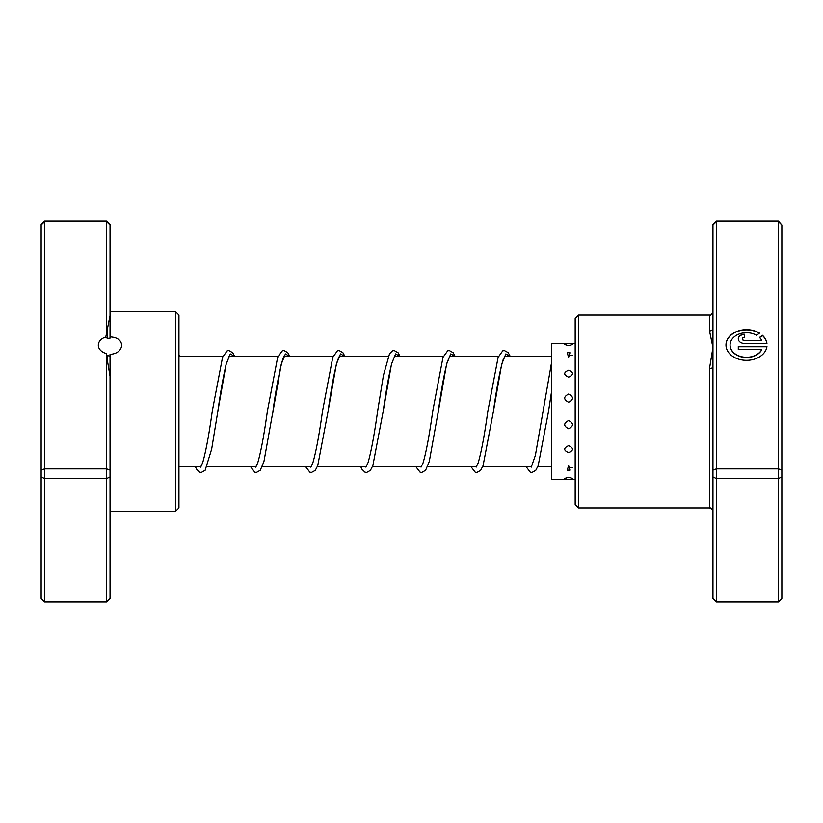 <?xml version="1.0" encoding="UTF-8"?>
<svg xmlns="http://www.w3.org/2000/svg" width="823" height="823" viewBox="0 0 823 823"><rect width="100%" height="100%" fill="white"/><g stroke="black" fill="none" stroke-linecap="round" stroke-linejoin="round"><path stroke-width="1.23" d="M761.728 349.61L761.728 349.837A16.419 12.283 180 0 1 743.375 357.285A16.419 12.283 180 0 1 730.083 345.228L730.083 345.002A16.419 12.283 0 0 0 743.375 357.059A16.419 12.283 0 0 0 761.728 349.61L738.293 349.61L738.293 346.534L766.933 346.534A20.524 15.359 180 0 1 745.484 360.33A20.524 15.359 180 0 1 725.979 345.002A20.524 15.359 180 0 1 737.717 331.124A20.524 15.359 180 0 1 759.495 333.109L756.574 335.29A16.419 12.283 0 0 0 739.291 333.963A16.419 12.283 0 0 0 730.083 345.002M744.455 343.458A6.162 4.609 180 0 1 738.293 338.86A6.162 4.609 180 0 1 744.455 334.251L744.455 337.317A2.058 1.533 0 0 0 742.408 338.86A2.058 1.533 0 0 0 744.455 340.393L761.728 340.393A16.419 12.283 0 0 0 759.485 337.471L762.407 335.28A20.524 15.359 180 0 1 766.933 343.458L744.455 343.458M761.728 340.393L744.455 340.619A2.058 1.533 180 0 1 742.408 339.086L742.408 338.86M712.955 366.945L712.955 224.463L716.401 220.945L716.401 602.055L712.955 598.537L712.955 366.945A3.446 1.533 0 0 1 709.508 368.478L712.955 347.491L709.508 330.908L709.508 315.044C710.352 315.929 711.494 314.777 712.955 311.608M578.61 507.956L575.174 504.509L575.174 318.491L578.61 315.044L578.61 507.956L709.508 507.956L709.508 368.478M712.955 470.098L716.401 468.884L778.404 468.884L778.404 220.945L716.401 220.945M712.955 224.874L716.401 221.521L778.404 221.521L781.85 224.874L781.85 598.537L778.404 602.055L778.404 468.884L781.85 470.098M716.401 602.055L778.404 602.055M712.955 476.98L716.401 478.605L778.404 478.605L781.85 476.98M778.404 220.945L781.85 224.874M712.955 328.038A3.446 2.881 0 0 1 709.508 330.908M744.455 337.317L744.455 334.477A6.162 4.609 0 0 0 738.303 338.973M766.902 343.458A20.524 15.359 0 0 0 762.407 335.506L762.407 335.28M762.407 335.506L759.619 337.595M759.331 333.233A20.524 15.359 0 0 0 737.686 331.36A20.524 15.359 0 0 0 725.979 345.115M766.902 346.761L738.293 346.761L738.293 349.61M568.6 477.258L564.763 478.43A7.232 7.232 0 0 0 572.427 478.43L568.6 477.258M568.6 465.571L567.304 470.128L569.886 470.128L568.6 465.571M568.6 445.665C563.405 448.062 563.405 450.387 568.6 452.629C573.785 450.387 573.785 448.062 568.6 445.665M568.6 420.543C563.405 423.32 563.405 426.057 568.6 428.762C573.785 426.047 573.785 423.31 568.6 420.543M568.6 394.052C563.405 396.768 563.405 399.505 568.6 402.262C573.785 399.494 573.785 396.758 568.6 394.052M568.6 370.216C563.405 372.459 563.405 374.784 568.6 377.171C573.785 374.774 573.785 372.449 568.6 370.216M569.948 352.789A7.232 7.232 0 0 0 568.6 352.666L567.242 352.789L568.6 357.305L569.948 352.789L568.6 352.666A7.232 7.232 0 0 0 567.242 352.789M564.763 344.539L568.6 345.691L572.427 344.539A7.232 7.232 0 0 0 564.763 344.539M567.921 343.469L551.482 343.469L551.482 479.531L575.174 479.531M105.591 337.646L105.797 337.039A11.707 8.765 0 0 0 98.328 345.197A11.707 8.765 0 0 0 106.188 353.479L110.045 376.183L110.045 598.537L106.599 602.055L44.596 602.055L41.15 598.537L41.15 224.463L44.596 220.945L44.596 602.055M106.599 331.587L106.599 220.945L110.045 224.463L110.045 315.548L105.797 337.039L107.309 338.407L110.045 338.191L110.045 336.895C117.164 337.265 121.063 340.033 121.753 345.197C121.063 350.67 117.164 353.746 110.045 354.415L110.045 376.183M110.045 356.061L106.589 355.505M175.494 311.608L178.941 315.044L178.941 507.956L175.494 511.392L175.494 311.608L110.045 311.608M110.045 224.874L106.599 221.521L44.596 221.521L41.15 224.874M106.599 602.055L106.599 468.884L44.596 468.884L41.15 470.098M110.045 470.098L106.599 468.884L106.599 355.577M110.045 315.548L110.045 336.895M106.599 220.945L44.596 220.945M110.045 476.98L106.599 478.605L44.596 478.605L41.15 476.98M178.941 355.567L179.352 356.39M229.463 355.855L226.099 364.527C223.342 376.183 220.574 391.902 217.776 411.685L226.119 364.219L230.296 353.911L234.462 356.39M272.403 414.967L281.24 364.208L285.406 353.911L289.573 356.39M339.693 355.855L337.656 360.062C334.488 370.926 331.268 388.147 328.007 411.706L336.35 364.229L340.516 353.911L344.693 356.39M394.803 355.855L391.676 363.673C388.847 375.267 385.997 391.285 383.117 411.716L391.46 364.229L395.637 353.911L399.803 356.39M437.836 414.381L446.58 364.208L450.757 353.911L454.924 356.39M505.034 355.855L503.007 360.052C499.839 370.916 496.619 388.127 493.358 411.675L501.691 364.219L505.867 353.911L510.034 356.39M551.482 392.108L548.468 411.716L551.482 392.077M107.309 338.407L107.309 326.608M107.309 361.503L107.309 355.783M551.482 466.61L537.81 466.61M531.679 466.61L482.7 466.61M476.558 466.61L427.579 466.61M421.448 466.61L372.469 466.61M366.328 466.61L317.349 466.61M311.217 466.61L262.239 466.61M256.097 466.61L206.902 466.61M200.987 466.61L178.941 466.61M551.482 356.39L504.622 356.39M498.481 356.39L449.502 356.39M443.371 356.39L394.392 356.39M388.25 356.39L339.271 356.39M333.14 356.39L284.161 356.39M278.02 356.39L229.041 356.39M222.91 356.39L178.941 356.39M578.61 315.044L709.508 315.044M709.508 507.956C710.609 509.026 710.424 505.764 712.955 511.392M234.678 356.39L232.703 352.717L228.804 350.526L227.127 350.876L222.539 357.336L212.262 411.222C209.052 434.41 205.873 451.518 202.736 462.536L200.575 467.145M289.799 356.39L287.731 352.614L283.914 350.526L282.248 350.876L277.649 357.336L267.382 411.191C264.111 434.832 260.881 452.105 257.702 462.979L255.686 467.145M284.573 355.855C283.277 353.561 276.651 382.17 272.897 411.654L263.936 461.538L260.263 470.283L256.354 472.474L254.76 472.155L250.47 466.61M344.909 356.39L342.852 352.614L339.025 350.526L337.358 350.876L332.77 357.347L322.493 411.243C319.221 434.863 315.991 452.115 312.822 462.979L310.796 467.145M400.029 356.39L398.054 352.717L394.145 350.526L392.468 350.876L389.546 353.736L383.446 375.278L377.613 411.243C374.393 434.421 371.214 451.518 368.087 462.536L365.916 467.145M455.14 356.39L453.164 352.717L449.265 350.526L447.671 350.845L443 357.336L432.733 411.191C429.452 434.842 426.232 452.105 423.053 462.989L421.037 467.145M449.924 355.855L447.208 362.192C444.245 373.591 441.262 390.081 438.248 411.654L429.277 461.528L425.604 470.283L421.705 472.474L420.028 472.124L415.81 466.61M510.25 356.39L508.192 352.614L504.293 350.526L502.709 350.876L498.11 357.347L487.844 411.212C484.572 434.853 481.342 452.105 478.163 462.979L476.147 467.145M551.482 363.025L535.392 455.335L531.257 467.145M195.349 466.61L196.646 469.264L199.567 472.124L201.244 472.474L205.143 470.283L211.676 449.049L217.776 411.685M305.58 466.61L309.808 472.124L311.392 472.474L315.291 470.386L317.74 465.612L328.007 411.706M360.7 466.61L361.986 469.264L364.918 472.124L366.585 472.474L370.412 470.386L372.85 465.612L383.117 411.716M470.931 466.61L475.149 472.124L476.815 472.474L480.632 470.386L483.091 465.602L493.358 411.675M526.041 466.61L530.259 472.124L531.925 472.474L535.752 470.386L538.201 465.612L548.468 411.716M178.941 354.97L179.568 356.39M567.921 479.531A7.232 7.232 0 0 0 569.269 479.531M567.304 470.128A7.232 7.232 0 0 0 569.886 470.128M572.438 355.526L568.6 355.526M575.174 343.469L568.6 343.469M572.489 467.474L568.6 467.474M175.494 511.392L110.045 511.392"/></g></svg>
